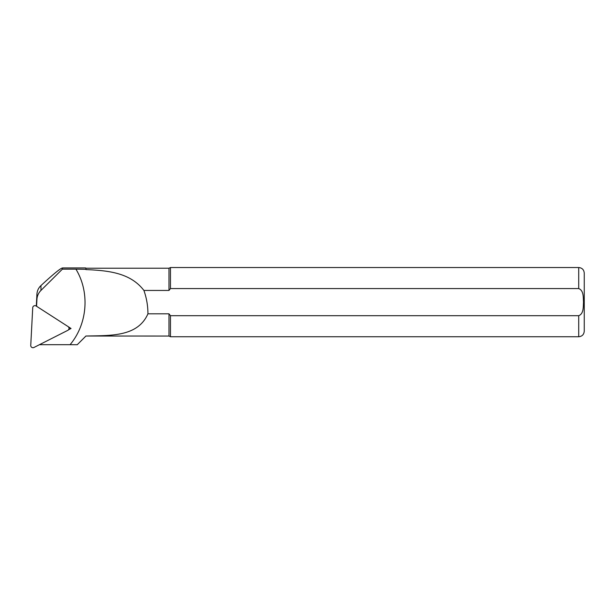 <?xml version="1.0" encoding="UTF-8"?>
<svg xmlns="http://www.w3.org/2000/svg" width="615" height="615" viewBox="0 0 615 615"><rect width="100%" height="100%" fill="white"/><g stroke="black" fill="none" stroke-linecap="round" stroke-linejoin="round"><path stroke-width="0.92" d="M69.018 328.195L69.787 327.81L68.549 327.011M36.454 306.201L36.531 304.702L36.531 306.255M68.234 326.688L71.033 328.495L68.542 329.755M39.437 344.7L70.072 344.692C87.545 323.89 89.99 292.356 75.922 269.147L62.392 269.147L40.967 290.411A13.845 13.738 180 0 0 36.931 299.413L36.569 306.278M62.392 269.147L62.492 267.948C60.385 268.348 53.213 274.221 40.967 285.568C38.514 287.858 37.169 290.718 36.931 294.162L36.3 306.101M70.079 344.692L77.244 344.723L85.923 336.021L168.979 336.051L170.463 336.743L578.715 336.743C582.074 336.413 583.919 334.568 584.25 331.208L584.25 273.068C583.919 269.701 582.074 267.856 578.715 267.533L578.715 288.573C583.85 290.534 583.174 297.56 583.512 302.096C583.197 306.631 583.843 313.773 578.715 315.695L170.463 315.695L170.463 336.743M168.979 336.051L168.979 313.819L170.463 315.695L578.715 315.695L578.715 336.743M85.923 268.225L85.923 269.578L85.923 268.225L168.979 268.225L170.463 267.533L170.463 288.573L578.715 288.573M168.979 268.225L168.979 290.449L170.347 288.704M85.923 269.578C108.332 270.562 130.395 272.752 143.91 290.449L168.979 290.449M168.979 313.819L147.938 313.819C137.729 336.989 110.692 335.467 85.923 336.021M143.91 290.449C146.578 298.006 147.923 305.793 147.938 313.819M85.646 269.301L75.922 269.147M85.646 267.948L62.492 267.948M69.787 327.81L71.033 328.495M32.726 307.731L30.75 345.399A2.214 2.199 180 0 0 33.971 347.467L67.819 330.332A2.214 2.199 180 0 0 68.019 326.534L36.139 306.001A2.214 2.199 180 0 0 32.726 307.731M36.931 299.413L36.931 294.162M40.967 290.411L40.967 285.568M170.463 267.533L578.715 267.533M85.923 336.051L77.252 344.723"/></g></svg>
